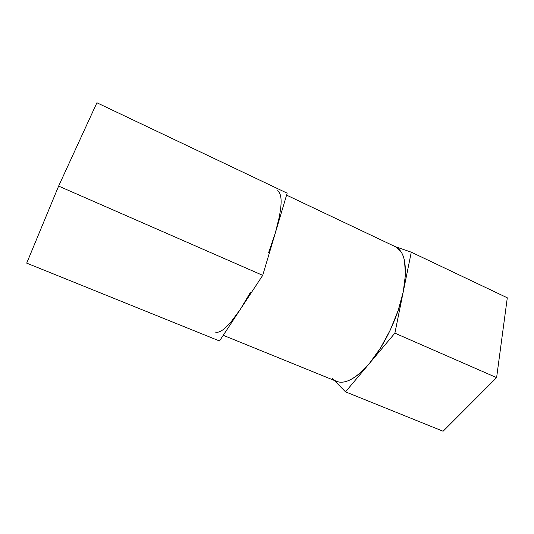 <?xml version="1.0" encoding="UTF-8"?>
<svg xmlns="http://www.w3.org/2000/svg" width="534" height="534" viewBox="0 0 534 534"><rect width="100%" height="100%" fill="white"/><g stroke="black" fill="none" stroke-linecap="round" stroke-linejoin="round"><path stroke-width="0.8" d="M223.245 335.292L336.513 381.343C345.097 384.567 356.058 378.606 369.394 363.447C384.44 345.832 398.484 316.155 403.304 291.591C407.649 266.8 405.106 251.894 395.687 246.875L286.578 195.124M277.373 190.751C282.987 193.969 282.286 208.093 275.277 233.118L262.715 275.344L240.367 309.286C228.819 326.307 220.429 333.89 215.209 332.021M58.627 186.099L26.7 263.135L58.627 186.099L96.908 102.762L58.627 186.099L262.715 275.344L58.627 186.099M395.567 246.821L400.7 251.24C402.409 253.657 403.677 256.827 404.505 260.752L405.453 274.503L403.304 291.591L398.097 310.688L390.221 330.152L380.355 348.261L369.394 363.447L394.886 333.149L411.28 252.175L507.3 297.805L496.607 377.631L443.093 431.238L345.511 391.843L369.394 363.447L358.307 374.528C354.676 377.451 351.239 379.541 348.001 380.795C344.77 382.05 341.84 382.471 339.217 382.077C336.594 381.67 334.351 380.515 332.475 378.599M268.595 252.729L275.277 233.118L287.159 193.181L96.908 102.762L287.159 193.181L275.277 233.118L279.536 216.016M275.277 233.118L262.715 275.344L219.507 340.972L26.7 263.135L219.507 340.972L240.367 309.286L250.319 292.579M231.022 321.935L240.367 309.286M334.277 380.428L345.511 391.843L443.093 431.238L496.607 377.631L394.886 333.149L496.607 377.631L507.3 297.805L411.28 252.175L395.113 246.601L411.28 252.175L394.886 333.149L345.511 391.843L334.277 380.428"/></g></svg>
